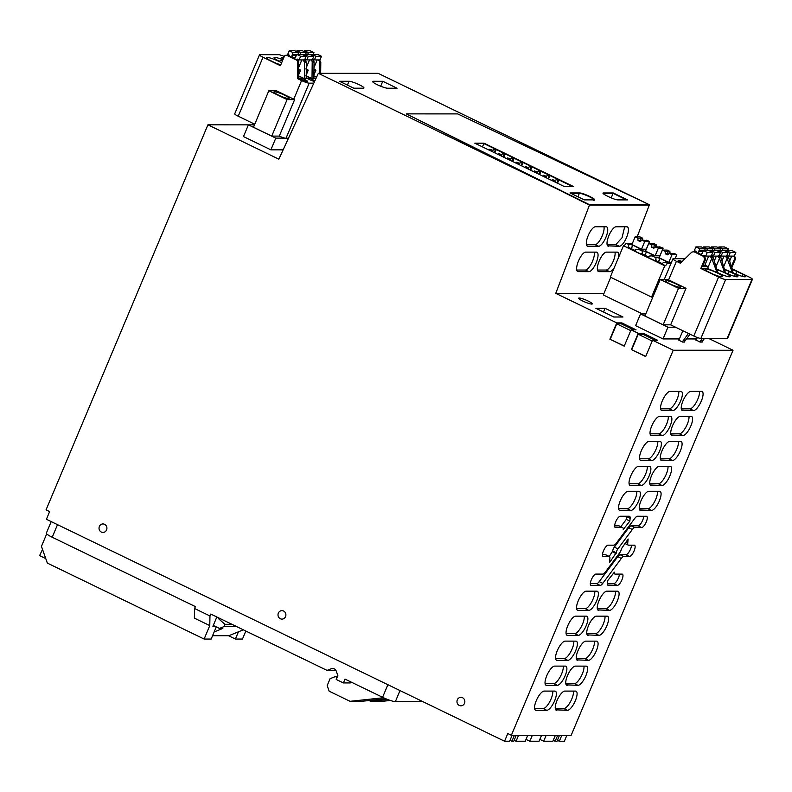 <?xml version="1.0" encoding="UTF-8"?>
<svg xmlns="http://www.w3.org/2000/svg" width="792" height="792" viewBox="0 0 792 792"><rect width="100%" height="100%" fill="white"/><g stroke="black" fill="none" stroke-linecap="round" stroke-linejoin="round"><path stroke-width="1.19" d="M582.793 301.049A7.375 1.099 22.8 0 0 592.277 303.91A7.375 1.099 22.8 0 0 588.159 301.049A7.375 1.099 22.8 0 0 578.675 298.198A7.375 1.099 22.8 0 0 582.793 301.049M708.642 338.432L733.036 350.252L571.181 735.293L511.365 735.273L507.781 733.541L504.553 741.223L46.411 519.275L49.639 511.582L46.065 509.85L207.92 124.809L278.833 159.172L318.344 73.319L589.594 204.732L555.766 293.337L616.76 322.879L609.889 339.214L624.274 345.995M511.365 735.273L673.22 350.232L652.549 340.213L645.688 356.548L631.363 349.609L645.747 356.39M616.76 322.879L621.74 322.879L636.055 329.818L631.076 329.818L638.233 333.283L631.363 349.609M631.076 329.818L624.205 346.144L609.889 339.214M105.366 531.561A4.247 3.95 -90 0 0 102.98 523.938A4.247 3.95 -90 0 0 99.228 529.521A4.247 3.95 -90 0 0 105.366 531.561M279.556 611.493A4.247 3.95 -90 0 0 281.942 619.116A4.247 3.95 -90 0 0 285.694 613.533A4.247 3.95 -90 0 0 279.556 611.493M463.29 704.959A4.247 3.95 -90 0 0 460.904 697.336A4.247 3.95 -90 0 0 457.162 702.92A4.247 3.95 -90 0 0 463.29 704.959M621.74 322.879L621.334 323.839L616.74 323.839L630.739 330.62M652.549 340.213L657.538 340.223L643.213 333.283L642.817 334.244L638.213 334.244L652.212 341.025M643.213 333.283L638.233 333.283M733.036 350.252L673.22 350.232M556.756 710.305A10.543 3.495 115.8 0 1 556.202 710.186A10.543 3.495 115.8 0 1 557.291 699.93A10.543 3.495 115.8 0 1 564.835 691.089L575.576 691.099A10.543 3.495 115.8 0 1 576.13 691.218A10.543 3.495 115.8 0 1 575.032 701.464A10.543 3.495 115.8 0 1 567.498 710.305L555.756 709.82M626.571 516.245A6.118 2.029 115.8 0 1 626.551 516.572L630.135 518.314L629.858 521.116L623.235 529.492A5.712 1.891 115.8 0 0 622.73 527.62A5.712 1.891 115.8 0 0 622.423 527.561L614.948 527.274M630.135 518.314A6.118 2.029 115.8 0 0 629.591 516.315A6.118 2.029 115.8 0 0 629.274 516.245L620.294 516.245A6.207 2.059 115.8 0 0 615.849 521.453A6.207 2.059 115.8 0 0 615.206 527.482A6.207 2.059 115.8 0 0 615.533 527.561M643.728 516.245A6.207 2.059 115.8 0 1 641.599 522.393A6.207 2.059 115.8 0 1 638.065 525.829L641.649 527.561A6.207 2.059 115.8 0 0 646.084 522.364A6.207 2.059 115.8 0 0 646.727 516.325A6.207 2.059 115.8 0 0 646.401 516.255L637.421 516.245A6.118 2.029 115.8 0 0 634.828 518.314L616.275 543.243A5.712 1.891 115.8 0 1 613.849 545.173L608.127 545.173A6.207 2.059 115.8 0 0 603.692 550.381A6.207 2.059 115.8 0 0 603.049 556.41A6.207 2.059 115.8 0 0 603.375 556.479L602.781 556.202M641.649 527.561L634.758 527.561A5.712 1.891 115.8 0 0 632.333 529.492L617.909 548.876A3.396 1.129 115.8 0 0 616.265 552.786L609.484 562.657L609.899 558.409A5.712 1.891 115.8 0 0 609.394 556.548A5.712 1.891 115.8 0 0 609.097 556.489L603.375 556.479M599.217 581.615A6.118 2.029 115.8 0 1 596.614 583.684L600.197 585.417L591.218 585.407A6.207 2.059 115.8 0 1 590.882 585.337A6.207 2.059 115.8 0 1 591.525 579.298A6.207 2.059 115.8 0 1 595.97 574.091L602.861 574.101A5.712 1.891 115.8 0 0 605.286 572.171L619.71 552.786A3.396 1.129 115.8 0 0 621.354 548.876L628.125 539.005L627.719 543.253A5.712 1.891 115.8 0 0 628.224 545.114A5.712 1.891 115.8 0 0 628.521 545.173L634.243 545.173A6.207 2.059 115.8 0 1 634.57 545.252A6.207 2.059 115.8 0 1 633.927 551.282A6.207 2.059 115.8 0 1 629.491 556.489L623.769 556.489A5.712 1.891 115.8 0 0 621.344 558.419L602.791 583.348L599.217 581.615L617.76 556.687L621.344 558.419M600.197 585.417A6.118 2.029 115.8 0 0 602.791 583.348M608.345 585.417A6.118 2.029 115.8 0 1 608.028 585.347A6.118 2.029 115.8 0 1 607.484 583.348L607.761 580.546L614.384 572.171A5.712 1.891 115.8 0 0 614.889 574.042A5.712 1.891 115.8 0 0 615.196 574.101L622.086 574.101A6.207 2.059 115.8 0 1 622.413 574.18A6.207 2.059 115.8 0 1 621.769 580.209A6.207 2.059 115.8 0 1 617.324 585.417L607.771 585.139M670.121 391.357A10.543 3.495 115.8 0 0 662.587 400.198A10.543 3.495 115.8 0 0 661.488 410.444A10.543 3.495 115.8 0 0 662.043 410.563L672.784 410.573A10.543 3.495 115.8 0 0 680.318 401.732A10.543 3.495 115.8 0 0 681.417 391.476A10.543 3.495 115.8 0 0 680.863 391.357L670.121 391.357M682.753 410.573A10.543 3.495 115.8 0 1 682.199 410.454A10.543 3.495 115.8 0 1 683.288 400.198A10.543 3.495 115.8 0 1 690.832 391.357L701.563 391.367A10.543 3.495 115.8 0 1 702.128 391.486A10.543 3.495 115.8 0 1 701.029 401.732A10.543 3.495 115.8 0 1 693.495 410.583L681.754 410.088M659.627 416.335A10.543 3.495 115.8 0 0 652.083 425.175A10.543 3.495 115.8 0 0 650.994 435.422A10.543 3.495 115.8 0 0 651.549 435.541L662.28 435.55A10.543 3.495 115.8 0 0 669.824 426.71A10.543 3.495 115.8 0 0 670.913 416.453A10.543 3.495 115.8 0 0 670.359 416.335L659.627 416.335M672.25 435.55A10.543 3.495 115.8 0 1 671.695 435.432A10.543 3.495 115.8 0 1 672.794 425.175A10.543 3.495 115.8 0 1 680.328 416.335L691.069 416.344A10.543 3.495 115.8 0 1 691.624 416.463A10.543 3.495 115.8 0 1 690.535 426.71A10.543 3.495 115.8 0 1 682.991 435.56L671.26 435.065M649.123 441.312A10.543 3.495 115.8 0 0 641.579 450.153A10.543 3.495 115.8 0 0 640.49 460.399A10.543 3.495 115.8 0 0 641.045 460.518L651.786 460.528A10.543 3.495 115.8 0 0 659.32 451.688A10.543 3.495 115.8 0 0 660.419 441.431A10.543 3.495 115.8 0 0 659.865 441.312L649.123 441.312M661.756 460.528A10.543 3.495 115.8 0 1 661.201 460.409A10.543 3.495 115.8 0 1 662.29 450.153A10.543 3.495 115.8 0 1 669.834 441.312L680.566 441.322A10.543 3.495 115.8 0 1 681.12 441.441A10.543 3.495 115.8 0 1 680.031 451.688A10.543 3.495 115.8 0 1 672.487 460.528L660.756 460.043M638.629 466.29A10.543 3.495 115.8 0 0 631.085 475.131A10.543 3.495 115.8 0 0 629.986 485.377A10.543 3.495 115.8 0 0 630.551 485.496L641.282 485.506A10.543 3.495 115.8 0 0 648.826 476.665A10.543 3.495 115.8 0 0 649.915 466.409A10.543 3.495 115.8 0 0 649.361 466.29L638.629 466.29M651.252 485.506A10.543 3.495 115.8 0 1 650.697 485.387A10.543 3.495 115.8 0 1 651.796 475.131A10.543 3.495 115.8 0 1 659.33 466.29L670.072 466.3A10.543 3.495 115.8 0 1 670.626 466.419A10.543 3.495 115.8 0 1 669.527 476.665A10.543 3.495 115.8 0 1 661.993 485.506L650.262 485.021M628.125 491.268A10.543 3.495 115.8 0 0 620.582 500.108A10.543 3.495 115.8 0 0 619.492 510.355A10.543 3.495 115.8 0 0 620.047 510.474L630.788 510.484A10.543 3.495 115.8 0 0 638.322 501.643A10.543 3.495 115.8 0 0 639.421 491.387A10.543 3.495 115.8 0 0 638.857 491.268L628.125 491.268M640.758 510.484A10.543 3.495 115.8 0 1 640.193 510.365A10.543 3.495 115.8 0 1 641.292 500.108A10.543 3.495 115.8 0 1 648.836 491.268L659.568 491.278A10.543 3.495 115.8 0 1 660.122 491.396A10.543 3.495 115.8 0 1 659.033 501.643A10.543 3.495 115.8 0 1 651.489 510.484L639.758 509.998M586.129 591.178A10.543 3.495 115.8 0 0 578.586 600.019A10.543 3.495 115.8 0 0 577.497 610.266A10.543 3.495 115.8 0 0 578.051 610.385L588.783 610.394A10.543 3.495 115.8 0 0 596.327 601.554A10.543 3.495 115.8 0 0 597.416 591.297A10.543 3.495 115.8 0 0 596.861 591.178L586.129 591.178M598.752 610.394A10.543 3.495 115.8 0 1 598.198 610.276A10.543 3.495 115.8 0 1 599.297 600.019A10.543 3.495 115.8 0 1 606.83 591.178L617.572 591.188A10.543 3.495 115.8 0 1 618.126 591.307A10.543 3.495 115.8 0 1 617.037 601.554A10.543 3.495 115.8 0 1 609.493 610.394L597.762 609.909M575.626 616.146A10.543 3.495 115.8 0 0 568.092 624.997A10.543 3.495 115.8 0 0 566.993 635.243A10.543 3.495 115.8 0 0 567.547 635.362L578.289 635.372A10.543 3.495 115.8 0 0 585.823 626.531A10.543 3.495 115.8 0 0 586.922 616.275A10.543 3.495 115.8 0 0 586.367 616.156L575.626 616.146M588.258 635.372A10.543 3.495 115.8 0 1 587.704 635.253A10.543 3.495 115.8 0 1 588.793 624.997A10.543 3.495 115.8 0 1 596.336 616.156L607.068 616.166A10.543 3.495 115.8 0 1 607.622 616.285A10.543 3.495 115.8 0 1 606.533 626.531A10.543 3.495 115.8 0 1 598.99 635.372L587.258 634.887M565.132 641.124A10.543 3.495 115.8 0 0 557.588 649.975A10.543 3.495 115.8 0 0 556.489 660.221A10.543 3.495 115.8 0 0 557.053 660.34L567.785 660.35A10.543 3.495 115.8 0 0 575.329 651.509A10.543 3.495 115.8 0 0 576.418 641.253A10.543 3.495 115.8 0 0 575.863 641.134L565.132 641.124M577.754 660.35A10.543 3.495 115.8 0 1 577.2 660.231A10.543 3.495 115.8 0 1 578.299 649.975A10.543 3.495 115.8 0 1 585.832 641.134L596.574 641.144A10.543 3.495 115.8 0 1 597.128 641.263A10.543 3.495 115.8 0 1 596.029 651.509A10.543 3.495 115.8 0 1 588.496 660.35L576.764 659.865M554.628 666.102A10.543 3.495 115.8 0 0 547.084 674.952A10.543 3.495 115.8 0 0 545.995 685.199A10.543 3.495 115.8 0 0 546.549 685.318L557.291 685.327A10.543 3.495 115.8 0 0 564.825 676.487A10.543 3.495 115.8 0 0 565.924 666.23A10.543 3.495 115.8 0 0 565.369 666.112L554.628 666.102M567.26 685.327A10.543 3.495 115.8 0 1 566.706 685.209A10.543 3.495 115.8 0 1 567.795 674.952A10.543 3.495 115.8 0 1 575.338 666.112L586.07 666.121A10.543 3.495 115.8 0 1 586.624 666.24A10.543 3.495 115.8 0 1 585.536 676.487A10.543 3.495 115.8 0 1 577.992 685.327L566.26 684.842M544.124 691.079A10.543 3.495 115.8 0 0 536.59 699.93A10.543 3.495 115.8 0 0 535.491 710.177A10.543 3.495 115.8 0 0 536.055 710.295L546.787 710.305A10.543 3.495 115.8 0 0 554.331 701.464A10.543 3.495 115.8 0 0 555.42 691.208A10.543 3.495 115.8 0 0 554.865 691.089L544.124 691.079M318.344 73.319L378.16 73.339L649.42 204.752L637.154 236.857M546.173 735.283L543.668 741.233L552.865 741.243L555.291 735.471L557.598 735.471L555.172 741.243L557.014 741.243L559.429 735.471L561.736 735.481L559.31 741.243L564.369 741.243L566.874 735.293M695.96 339.986L700.039 342.065L702.187 342.065M605.088 308.326L622.987 316.998L613.78 316.998L595.891 308.326L605.088 308.326L603.534 312.028M675.606 327.215L667.943 327.215L663.013 338.927L635.61 325.661L640.54 313.939L645.757 313.939M667.943 327.215L640.54 313.939M696.891 338.946L686.624 338.936M679.407 338.936L663.013 338.927M684.704 342.055L682.556 342.055L678.477 339.976M252.45 123.106L252.133 124.859L207.92 124.809M504.553 741.223L509.612 741.223L512.038 735.461L514.335 735.461L511.919 741.223L510.008 740.302M527.759 735.273L525.264 741.233L516.057 741.223L518.483 735.461L516.176 735.461L513.761 741.223L511.919 741.223M567.498 710.305L563.914 708.573L555.291 708.573M563.914 708.573A10.543 3.495 115.8 0 0 570.398 701.851A10.543 3.495 115.8 0 0 573.457 691.099M629.858 521.116L626.284 519.384L620.829 526.71M622.73 527.62L619.146 525.888A5.712 1.891 115.8 0 0 618.849 525.829L614.632 525.829M626.551 516.572L626.284 519.384M638.065 525.829L631.174 525.829A5.712 1.891 115.8 0 0 628.749 527.759L614.325 547.143A3.396 1.129 115.8 0 0 612.681 551.044L609.226 556.469M616.176 553.658L612.602 551.925M609.394 556.548L605.821 554.816A5.712 1.891 115.8 0 0 605.514 554.756L602.474 554.746M623.769 556.489L620.186 554.756L625.908 554.756A6.207 2.059 115.8 0 0 629.432 551.311A6.207 2.059 115.8 0 0 631.561 545.173M620.186 554.756A5.712 1.891 115.8 0 0 617.76 556.687M596.614 583.684L590.317 583.674M607.464 583.684L613.75 583.684A6.207 2.059 115.8 0 0 617.275 580.239A6.207 2.059 115.8 0 0 619.403 574.101M660.577 408.83L669.2 408.84A10.543 3.495 115.8 0 0 675.685 402.118A10.543 3.495 115.8 0 0 678.754 391.357M693.495 410.583L689.911 408.84L681.288 408.84M689.911 408.84A10.543 3.495 115.8 0 0 696.396 402.128A10.543 3.495 115.8 0 0 699.455 391.367M650.074 433.808L658.706 433.818A10.543 3.495 115.8 0 0 665.191 427.096A10.543 3.495 115.8 0 0 668.25 416.335M682.991 435.56L679.407 433.818L670.784 433.818M679.407 433.818A10.543 3.495 115.8 0 0 685.892 427.096A10.543 3.495 115.8 0 0 688.961 416.344M639.58 458.786L648.202 458.796A10.543 3.495 115.8 0 0 654.687 452.074A10.543 3.495 115.8 0 0 657.746 441.312M672.487 460.528L668.913 458.796L660.29 458.796M668.913 458.796A10.543 3.495 115.8 0 0 675.398 452.074A10.543 3.495 115.8 0 0 678.457 441.322M629.076 483.763L637.708 483.773A10.543 3.495 115.8 0 0 644.193 477.051A10.543 3.495 115.8 0 0 647.252 466.29M661.993 485.506L658.409 483.773L649.787 483.773M658.409 483.773A10.543 3.495 115.8 0 0 664.894 477.051A10.543 3.495 115.8 0 0 667.953 466.3M618.582 508.741L627.205 508.751A10.543 3.495 115.8 0 0 633.689 502.029A10.543 3.495 115.8 0 0 636.748 491.268M651.489 510.484L647.915 508.751L639.283 508.751M647.915 508.751A10.543 3.495 115.8 0 0 654.4 502.029A10.543 3.495 115.8 0 0 657.459 491.278M576.586 608.652L585.209 608.662A10.543 3.495 115.8 0 0 591.693 601.94A10.543 3.495 115.8 0 0 594.752 591.178M609.493 610.394L605.91 608.662L597.287 608.662M605.91 608.662A10.543 3.495 115.8 0 0 612.394 601.94A10.543 3.495 115.8 0 0 615.463 591.188M566.082 633.63L574.705 633.63A10.543 3.495 115.8 0 0 581.189 626.918A10.543 3.495 115.8 0 0 584.248 616.156M598.99 635.372L595.416 633.64L586.793 633.64M595.416 633.64A10.543 3.495 115.8 0 0 601.9 626.918A10.543 3.495 115.8 0 0 604.959 616.166M555.578 658.607L564.211 658.607A10.543 3.495 115.8 0 0 570.695 651.895A10.543 3.495 115.8 0 0 573.754 641.134M588.496 660.35L584.912 658.617L576.289 658.617M584.912 658.617A10.543 3.495 115.8 0 0 591.396 651.895A10.543 3.495 115.8 0 0 594.455 641.144M545.084 683.585L553.707 683.585A10.543 3.495 115.8 0 0 560.192 676.873A10.543 3.495 115.8 0 0 563.251 666.112M577.992 685.327L574.418 683.595L565.785 683.595M574.418 683.595A10.543 3.495 115.8 0 0 580.902 676.873A10.543 3.495 115.8 0 0 583.961 666.121M534.58 708.563L543.213 708.563A10.543 3.495 115.8 0 0 549.688 701.851A10.543 3.495 115.8 0 0 552.757 691.089M557.4 740.312L559.31 741.243M672.358 325.641L670.577 324.819M254.499 124.859L248.401 124.859L243.471 136.57L270.874 149.846L283.12 149.856M285.031 138.135L275.794 138.125L270.874 149.846M275.794 138.125L248.401 124.859M516.057 741.223L514.147 740.302M541.57 735.283L539.065 741.233L529.858 741.233L532.363 735.273M543.668 741.233L539.847 739.381M555.172 741.243L553.262 740.312M529.858 741.233L526.037 739.381M555.766 293.337L603.999 293.347M589.436 205.108L406.286 113.88L457.677 113.899L406.286 113.88L589.594 204.732L649.42 204.752L457.677 113.899L649.42 204.752L589.436 205.108L649.272 205.138M597.455 270.042L606.058 270.042L609.692 271.636L598.95 271.636A10.543 3.544 113.8 0 1 598.435 271.527A10.543 3.544 113.8 0 1 599.128 261.162A10.543 3.544 113.8 0 1 606.395 252.133L617.136 252.133A10.543 3.544 113.8 0 1 617.661 252.242A10.543 3.544 113.8 0 1 618.493 257.578M609.692 271.636A10.543 3.544 113.8 0 0 614.196 267.815M603.969 226.769A10.543 3.544 113.8 0 1 601.366 237.719A10.543 3.544 113.8 0 1 595.03 244.679L598.663 246.272A10.543 3.544 113.8 0 0 605.939 237.244A10.543 3.544 113.8 0 0 606.632 226.878A10.543 3.544 113.8 0 0 606.108 226.769L595.376 226.769A10.543 3.544 113.8 0 0 588.1 235.798A10.543 3.544 113.8 0 0 587.407 246.163A10.543 3.544 113.8 0 0 587.921 246.272L586.971 245.857M598.663 246.272L587.921 246.272M608.632 246.282A10.543 3.544 113.8 0 1 608.107 246.173A10.543 3.544 113.8 0 1 608.81 235.808A10.543 3.544 113.8 0 1 616.077 226.779L626.818 226.779A10.543 3.544 113.8 0 1 627.343 226.888A10.543 3.544 113.8 0 1 626.64 237.254A10.543 3.544 113.8 0 1 619.374 246.282L607.682 245.857M585.694 252.123A10.543 3.544 113.8 0 0 578.417 261.162A10.543 3.544 113.8 0 0 577.724 271.527A10.543 3.544 113.8 0 0 578.249 271.626L588.981 271.636A10.543 3.544 113.8 0 0 596.257 262.598A10.543 3.544 113.8 0 0 596.95 252.232A10.543 3.544 113.8 0 0 596.426 252.123L585.694 252.123M613.265 192.951L627.591 199.891L618.077 199.891C614.562 200.099 599.366 192.733 603.761 192.951L613.265 192.951L626.63 199.891L613.107 193.337L603.593 193.337A8.435 1.257 22.8 0 0 603.167 193.387L613.107 193.337L611.196 197.891M484.011 143.184L573.487 186.526L564.29 186.526L474.804 143.174L484.011 143.184L572.537 186.526L483.843 143.56L475.596 143.56L483.843 143.56L482.457 146.876M594.267 199.822A8.435 1.257 22.8 0 0 587.694 195.921A8.435 1.257 22.8 0 0 579.368 193.327L570.804 193.327L579.368 193.327C582.882 193.119 598.079 200.475 593.683 200.267M606.058 270.042A10.543 3.544 113.8 0 0 612.384 263.083A10.543 3.544 113.8 0 0 614.998 252.133M595.03 244.679L586.436 244.679M619.374 246.282L615.74 244.688L607.137 244.679M615.74 244.688L622.067 237.719L624.67 226.779M588.981 271.636L585.347 270.032L576.754 270.032M585.347 270.032A10.543 3.544 113.8 0 0 591.683 263.073A10.543 3.544 113.8 0 0 594.287 252.123M349.024 81.269L339.511 81.269L353.826 88.209L363.34 88.209A8.435 1.257 22.8 0 0 363.954 88.011A8.435 1.257 22.8 0 0 357.984 84.15A8.435 1.257 22.8 0 0 349.024 81.269L347.411 85.1M382.764 81.289L373.25 81.279A8.435 1.257 22.8 0 0 372.636 81.487A8.435 1.257 22.8 0 0 378.606 85.338A8.435 1.257 22.8 0 0 387.575 88.219L397.079 88.219L382.764 81.289L380.685 86.229M655.142 340.223L642.817 334.244M638.213 334.244L631.749 349.609M621.334 323.839L633.669 329.818M616.74 323.839L610.276 339.214M556.103 179.596L558.667 180.457L556.103 179.596L555.063 182.061M556.855 182.922L557.895 180.457M557.499 183.239L558.667 180.457M547.153 175.26L549.717 176.121L547.153 175.26L546.124 177.725M547.906 178.596L548.945 176.121M548.549 178.903L549.717 176.121M538.213 170.923L540.768 171.785L538.213 170.923L537.174 173.389M538.966 174.26L539.995 171.785M539.599 174.567L540.768 171.785M529.264 166.587L531.818 167.459L529.264 166.587L528.224 169.052M530.016 169.924L531.046 167.459M530.65 170.23L531.818 167.459M520.314 162.251L522.868 163.122L520.314 162.251L519.275 164.716M521.067 165.587L522.106 163.122M521.7 165.894L522.868 163.122M511.365 157.915L513.919 158.786L511.365 157.915L510.325 160.39M512.117 161.251L513.157 158.786M512.751 161.558L513.919 158.786M502.415 153.579L504.969 154.45L502.415 153.579L501.376 156.054M503.168 156.915L504.207 154.45M503.811 157.222L504.969 154.45M493.465 149.252L496.03 150.114L493.465 149.252L492.436 151.718M494.218 152.579L495.257 150.114M494.861 152.896L496.03 150.114M552.272 179.586L554.826 180.457L552.272 179.586L551.885 180.517M553.667 181.388L554.063 180.457M554.311 181.695L554.826 180.457M543.322 175.26L545.876 176.121L543.322 175.26L542.936 176.18M544.728 177.052L545.114 176.121M545.361 177.358L545.876 176.121M534.372 170.923L536.927 171.785L534.372 170.923L533.986 171.844M535.778 172.715L536.164 171.785M536.412 173.022L536.927 171.785M525.423 166.587L527.987 167.449L525.423 166.587L525.037 167.508M526.828 168.379L527.215 167.449M527.462 168.686L527.987 167.449M516.483 162.251L519.037 163.122L516.483 162.251L516.087 163.172M517.879 164.043L518.265 163.122M518.513 164.35L519.037 163.122M507.533 157.915L510.088 158.786L507.533 157.915L507.137 158.845M508.929 159.707L509.315 158.786M509.573 160.014L510.088 158.786M498.584 153.579L501.138 154.45L498.584 153.579L498.198 154.509M499.98 155.371L500.376 154.45M500.623 155.678L501.138 154.45M489.634 149.243L492.188 150.114L489.634 149.243L489.248 150.173M491.03 151.034L491.426 150.114M491.674 151.351L492.188 150.114M593.842 199.881L584.328 199.871L570.012 192.941L579.526 192.941C583.041 192.733 598.237 200.089 593.842 199.881L594.455 199.683M603.148 193.149L603.761 192.951L603.435 193.733M422.849 701.643L395.366 701.633A10.543 1.574 -157.2 0 1 382.585 697.297L345.005 679.091L343.391 682.932L336.224 679.457L337.847 675.616L336.283 671.2A4.217 3.93 -90 0 0 331.224 668.745L334.006 668.745M331.224 668.745L327.106 670.418L210.781 614.057L209.969 615.978L194.585 608.523L195.386 606.603L52.222 537.243A10.543 1.574 -157.2 0 1 46.342 533.164L51.203 521.591M343.391 682.932L350.292 682.932L350.737 681.862M337.075 677.457L335.293 676.586L337.432 676.596M383.496 697.722L350.054 701.316L329.155 691.188L327.185 685.615L330.096 678.694L335.293 676.586M385.753 698.722L361.558 701.326L350.054 701.316M387.694 699.504L370.765 701.326L369.082 700.514M390.347 700.465L382.269 701.326L370.765 701.326M327.106 670.418L335.927 670.418M245.827 631.046L242.461 639.055L235.402 639.055L238.451 631.818M194.585 608.523L194.377 618.136L209.771 625.591L209.969 615.978M216.275 626.888L211.167 639.045L204.118 639.045L209.771 625.591M215.186 626.363L212.9 626.363L216.83 616.998M204.118 639.045L47.342 563.092L41.451 546.361L46.698 533.887M235.402 639.055L228.512 635.709M45.768 558.607L39.6 555.618L42.521 549.401M212.573 635.709L228.839 635.709L243.332 629.828M214.147 631.957L222.829 628.432L219.453 628.432L223.948 626.611L224.918 624.304L218.622 618.77L218.939 618.017M236.689 626.611L223.948 626.611M213.286 625.442L219.453 628.432M220.513 618.77L218.622 618.77M231.917 624.304L224.918 624.304M660.241 279.467L644.896 315.978L663.152 324.819L670.666 324.819L686.011 288.318L668.606 279.883A6.267 0.941 22.8 0 1 667.785 279.467L660.241 279.467L678.496 288.308L686.011 288.318M731.689 268.013L735.372 259.261A2.109 1.96 -90 0 0 734.392 256.469L733.61 256.093M752.4 279.348L727.62 338.293A6.257 0.941 -157.2 0 1 727.165 338.441L700.89 338.432L725.67 279.487L751.945 279.497A6.257 0.941 22.8 0 0 752.4 279.348A6.257 0.941 22.8 0 0 748.905 276.923L731.887 268.676M672.17 325.591L693.802 336.026A5.841 0.871 -157.2 0 0 700.89 338.432M709.682 256.093L711.543 257.816L713.384 257.816L717.74 272.814L707.563 268.478L700.821 268.478L718.582 277.081L693.802 336.026M700.821 268.478L704.692 259.251L703.712 256.459L693.97 251.747L691.842 252.103L680.407 263.211L676.427 261.281L668.606 279.883M694.891 251.747L693.158 251.559L694.891 251.747L704.633 256.459L705.613 259.251L704.692 259.251M663.152 324.819L678.496 288.308M685.04 258.707L673.388 258.707A6.267 0.941 22.8 0 0 672.923 258.855A6.267 0.941 22.8 0 0 676.427 261.281M724.343 269.141L733.075 272.814L728.719 257.826L726.66 255.994M716.681 269.132L725.413 272.814L721.057 257.826L718.987 255.994M725.67 279.487A5.841 0.871 -157.2 0 1 718.582 277.081M707.543 271.428A9.484 1.416 -157.2 0 1 706.89 271.022A9.484 1.416 -157.2 0 1 705.038 269.221A9.484 1.416 -157.2 0 1 711.176 270.369A9.484 1.416 -157.2 0 1 720.671 274.765A9.484 1.416 -157.2 0 1 722.522 276.576A9.484 1.416 -157.2 0 1 713.622 274.369L707.543 271.428M716.849 269.706A9.484 1.416 -157.2 0 1 725.957 273.428A9.484 1.416 -157.2 0 1 730.194 276.576A9.484 1.416 -157.2 0 1 721.284 274.369L717.691 272.626M725.393 272.775A9.484 1.416 -157.2 0 0 737.857 276.576A9.484 1.416 -157.2 0 0 736.006 274.774A9.484 1.416 -157.2 0 0 735.352 274.378L729.274 271.428L728.175 274.042M724.512 269.716A9.484 1.416 -157.2 0 1 729.274 271.428M732.184 269.716A9.484 1.416 -157.2 0 1 736.946 271.438L743.015 274.378A9.484 1.416 -157.2 0 1 743.678 274.774A9.484 1.416 -157.2 0 1 745.529 276.576A9.484 1.416 -157.2 0 1 733.065 272.775M735.372 259.261L734.451 259.261L731.313 266.716M734.451 259.261A2.109 1.96 -90 0 0 733.471 256.469L732.689 256.093M681.189 262.459L680.437 262.083A4.079 0.614 22.8 0 1 678.16 260.509A4.079 0.614 22.8 0 1 682.15 261.518M707.563 268.478L708.296 266.746L702.464 266.746L705.613 259.251M669.982 283.892A8.217 1.228 -157.2 0 1 665.399 280.705A8.217 1.228 -157.2 0 1 675.962 283.892A8.217 1.228 -157.2 0 1 680.556 287.08A8.217 1.228 -157.2 0 1 669.982 283.892M695.782 340.065L697.465 337.56M701.811 341.877A12.652 11.781 -90 0 0 703.177 340.253L701.029 340.253L699.653 341.877M701.029 340.253L702.326 338.432M703.177 340.253L704.474 338.432M684.318 341.877L690 334.184M682.169 341.877A12.652 11.781 -90 0 0 683.546 340.253L688.397 333.412M682.852 330.719L679.397 338.956A2.109 1.96 -90 0 1 678.368 340.025M725.017 256.093L726.878 257.826L728.719 257.826M726.878 257.826L732.461 272.814M723.65 266.716L727.106 258.489M717.354 256.093L719.215 257.826L721.057 257.826M719.215 257.826L724.799 272.814M715.978 266.706L719.433 258.489M711.543 257.816L717.126 272.814M703.009 265.449L705.613 265.449L708.296 266.746L711.761 258.489M735.352 274.378L734.531 276.329M736.946 271.438L735.847 274.052M743.015 274.378L742.203 276.329M713.384 257.816L711.315 255.994M712.81 252.44L708.949 250.569L703.425 250.569L707.286 252.44L712.81 252.44L711.275 256.093L705.751 256.083L707.286 252.44M703.118 251.292L698.772 251.292A2.109 1.96 -90 0 0 702.346 253.014L703.425 250.569M705.751 256.083L703.365 255.628L704.801 255.628M704.147 255.311L703.286 255.816M703.365 250.718L698.96 250.718L699.772 248.797L705.296 248.797L704.553 250.569M698.772 251.292L698.96 250.718M705.296 248.797L701.425 246.926L695.911 246.926L699.772 248.797M695.911 246.926L694.376 250.569L696.128 251.42L696.346 252.45M708.692 256.093L704.761 265.449M720.482 252.44L716.621 250.569L711.097 250.569L714.958 252.44L720.482 252.44L718.948 256.093L713.424 256.093L714.958 252.44M710.731 251.43L711.097 250.569M713.424 256.093L711.038 255.628M711.028 250.718L709.266 250.718M712.216 250.569L712.958 248.797L707.444 248.797L706.702 250.569M712.958 248.797L709.097 246.926L703.573 246.926L707.444 248.797M703.573 246.926L703.217 247.787M716.364 256.093L714.315 260.954M728.155 252.44L724.284 250.569L718.77 250.569L722.631 252.44L728.155 252.44L726.62 256.093L721.096 256.093L722.631 252.44M718.403 251.43L718.77 250.569M721.096 256.093L718.7 255.628M718.7 250.727L716.928 250.727M719.888 250.569L720.631 248.807L715.107 248.797L714.364 250.569M720.631 248.807L716.77 246.926L711.246 246.926L715.107 248.797M711.246 246.926L710.879 247.797M724.027 256.093L721.987 260.954M735.817 252.45L731.957 250.579L726.432 250.569L730.293 252.45L735.817 252.45L734.283 256.093L728.759 256.093L730.293 252.45M726.076 251.44L726.432 250.569M728.759 256.093L726.373 255.628M726.373 250.727L724.601 250.727M727.561 250.579L728.303 248.807L722.779 248.807L722.037 250.569M728.303 248.807L724.433 246.936L718.918 246.936L722.779 248.807M718.918 246.936L718.552 247.797M731.699 256.093L729.66 260.964M271.745 136.095L287.09 99.584L294.634 99.584A6.267 0.941 -157.2 0 1 293.763 99.178L276.349 90.743L268.834 90.743L253.49 127.245L271.745 136.095L279.289 136.095A6.267 0.941 -157.2 0 0 286.011 138.263L288.456 138.263M278.576 95.159A8.217 1.228 22.8 0 0 289.149 98.347A8.217 1.228 22.8 0 0 284.556 95.169A8.217 1.228 22.8 0 0 273.992 91.981A8.217 1.228 22.8 0 0 278.576 95.159M287.09 99.584L268.834 90.743M284.298 56.479A5.841 0.871 22.8 0 0 278.566 54.697L259.964 54.688A6.257 0.941 22.8 0 0 259.509 54.836A6.257 0.941 22.8 0 0 263.003 57.262L280.418 65.706L284.298 56.479A2.109 1.96 90 0 1 286.892 55.42L296.634 60.142A2.109 1.96 90 0 1 297.792 62.093L297.594 78.646L301.584 80.576A6.267 0.941 22.8 0 0 309.177 83.16L313.81 83.16M296.634 60.142L297.554 60.142A2.109 1.96 90 0 1 298.713 62.093L298.515 78.646L297.594 78.646M297.554 60.142L287.813 55.43A2.109 1.96 90 0 0 287.001 55.242L286.08 55.242M313.899 74.992L315.939 70.132L313.949 70.132M315.939 70.132L313.969 69.181M319.74 73.319L319.879 62.103L318.721 60.152L319.641 60.152L320.8 62.103L320.661 73.319M254.767 124.225L238.224 116.216A6.257 0.941 -157.2 0 1 234.729 113.791L259.509 54.836M282.595 59.667A9.484 1.416 22.8 0 0 274.052 57.608A9.484 1.416 22.8 0 0 275.903 59.41A9.484 1.416 22.8 0 0 279.19 61.212M283.17 59.152A9.484 1.416 -157.2 0 1 281.714 57.608A9.484 1.416 -157.2 0 1 283.833 57.569M280.804 64.776A9.484 1.416 -157.2 0 1 274.963 62.756L268.894 59.806A9.484 1.416 -157.2 0 1 268.231 59.41A9.484 1.416 -157.2 0 1 266.379 57.608A9.484 1.416 -157.2 0 1 272.22 58.638A9.484 1.416 -157.2 0 1 281.596 62.895M310.593 59.925L312.305 59.865M311.058 60.152A2.109 1.96 90 0 1 312.206 62.103L312.008 78.656L313.85 78.656L314.048 62.103A2.109 1.96 90 0 0 312.889 60.152M314.85 80.903A4.079 0.614 22.8 0 0 312.909 79.784L309.504 78.131L306.534 78.131L309.939 79.774A4.079 0.614 22.8 0 0 314.602 81.437M309.504 78.131L309.009 79.329M316.127 78.131L314.206 78.131L315.77 78.893M301.841 78.131L298.871 78.131L302.267 79.774A4.079 0.614 22.8 0 0 307.514 81.358A4.079 0.614 22.8 0 0 305.237 79.774L301.841 78.131L301.336 79.329M279.289 136.095L294.634 99.584M316.572 77.151L313.889 75.844M281.625 62.825L278.833 61.37L283.031 59.469M312.008 78.656L305.93 75.705L308.266 70.132L305.762 68.924M298.554 74.992L300.604 70.132L298.624 69.171M298.614 70.132L300.604 70.132M306.286 70.132L308.266 70.132M302.92 59.925L304.544 62.093L304.346 78.646L306.187 78.656L306.385 62.093L304.633 59.865M304.346 78.646L298.544 75.844M307.692 54.401L308.435 52.638L313.959 52.638L310.098 50.767L304.573 50.767L304.217 51.628M310.266 54.559L312.028 54.559M313.216 54.41L313.959 52.638M308.435 52.638L304.573 50.767M311.731 55.272L312.098 54.401L317.612 54.41L321.483 56.282L319.948 59.925L314.424 59.925L315.958 56.282L321.483 56.282M315.958 56.282L312.098 54.401M314.424 59.925L311.89 59.39M313.988 67.548L317.186 59.925M300.029 54.401L300.772 52.628L306.296 52.638L302.425 50.757L296.911 50.757L296.545 51.628M302.593 54.559L304.366 54.559M305.544 54.401L306.296 52.638M300.772 52.628L296.911 50.757M304.059 55.262L304.425 54.401L309.949 54.401L313.81 56.272L312.276 59.925L306.752 59.925L308.286 56.272L313.81 56.272M308.286 56.272L304.425 54.401M306.752 59.925L304.217 59.39M306.316 67.548L309.523 59.925M296.693 54.549L292.298 54.549L293.099 52.628L298.624 52.628L294.763 50.757L289.238 50.757L287.704 54.41L289.318 55.193L289.516 56.252M297.881 54.401L298.624 52.628M293.099 52.628L289.238 50.757M292.298 54.549L292.109 55.123L296.455 55.123M300.623 56.272L306.138 56.272L304.603 59.925L299.089 59.925L300.623 56.272L296.752 54.401L295.673 56.856A2.109 1.96 90 0 1 292.109 55.123M296.752 54.401L302.277 54.401L306.138 56.272M299.089 59.925L296.555 59.39L297.327 59.073M296.455 59.618L297.99 59.39M298.643 67.548L301.851 59.925M610.741 277.319L603.316 294.97L642.47 313.939M656.667 287.971L656.053 287.674L656.796 287.674M656.053 287.674L651.559 297.089L664.726 265.775L665.646 265.775A3.376 1.119 -64.2 0 1 667.804 263.469L670.982 263.469M641.896 253.796L642.411 252.559A3.376 1.119 115.8 0 0 641.639 253.668L648.797 257.143A3.376 1.119 -64.2 0 1 649.569 256.024L652.123 255.875A6.326 0.95 -157.2 0 0 653.42 256.073A6.326 0.95 -157.2 0 0 653.885 255.925A6.326 0.95 -157.2 0 0 653.351 255.212L652.994 256.044M655.529 260.4L656.053 259.162A3.376 1.119 115.8 0 0 655.281 260.281L662.439 263.746A3.376 1.119 -64.2 0 1 663.211 262.627L665.765 262.479A6.326 0.95 -157.2 0 0 667.062 262.677A6.326 0.95 -157.2 0 0 667.517 262.528A6.326 0.95 -157.2 0 0 666.983 261.815L666.636 262.647M628.254 247.183L628.779 245.946A3.376 1.119 115.8 0 0 628.007 247.064L635.164 250.529A3.376 1.119 -64.2 0 1 635.936 249.421L638.491 249.272A6.326 0.95 -157.2 0 0 639.788 249.47A6.326 0.95 -157.2 0 0 640.243 249.322A6.326 0.95 -157.2 0 0 639.708 248.599L639.362 249.44M651.559 297.089L610.295 277.101L623.452 245.777L665.646 265.775M623.452 245.777L664.726 265.775M635.135 236.857L637.817 238.164L642.609 238.164L639.916 236.857L635.135 236.857L631.907 244.55L641.5 249.193L646.361 249.203M655.133 255.796L658.36 248.114L655.677 246.817L653.836 248.233L651.687 247.193L651.46 244.768L648.767 243.471L645.539 251.153L655.133 255.796L659.993 255.806M668.775 262.409L672.002 254.717L669.319 253.42L667.468 254.836L665.32 253.796L665.092 251.371L662.409 250.074L659.182 257.756L668.775 262.409L671.438 262.409M666.983 261.815L660.132 258.35L658.38 261.786M658.637 261.904L660.132 258.35M656.053 259.162L655.845 257.677A6.326 0.95 -157.2 0 1 655.855 257.628A6.326 0.95 -157.2 0 1 656.321 257.479A6.326 0.95 -157.2 0 1 659.825 258.35M653.351 255.212L646.49 251.737L644.747 255.172M644.995 255.301L646.49 251.737M642.411 252.559L642.213 251.074A6.326 0.95 -157.2 0 1 642.223 251.024A6.326 0.95 -157.2 0 1 642.678 250.876A6.326 0.95 -157.2 0 1 646.183 251.737M639.708 248.599L632.857 245.134L631.105 248.569M631.363 248.688L632.857 245.134M628.779 245.946L628.571 244.461A6.326 0.95 -157.2 0 1 628.581 244.421A6.326 0.95 -157.2 0 1 629.046 244.263A6.326 0.95 -157.2 0 1 632.551 245.134M624.373 245.787A3.376 1.119 -64.2 0 1 626.531 243.481L632.353 243.481M669.319 253.42L674.101 253.42L676.784 254.717L675.111 258.707M662.409 250.074L667.191 250.074L669.884 251.371L670.072 253.42M672.002 254.717L676.784 254.717M665.092 251.371L669.884 251.371M665.32 253.796L667.646 253.796L667.993 251.183M669.587 253.796L668.973 251.371M667.646 253.796L668.329 254.173M659.558 246.817L663.152 248.114L659.914 255.796M648.767 243.471L653.558 243.471L656.241 244.768L656.439 246.817M658.36 248.114L663.152 248.114M651.46 244.768L656.241 244.768M651.687 247.193L654.014 247.193L654.36 244.579M655.954 247.193L655.331 244.768M655.677 246.817L659.37 247.005M654.014 247.193L654.697 247.569M637.817 238.164L638.045 240.58L640.381 240.59L640.728 237.966M638.045 240.58L640.193 241.629L642.045 240.204L645.757 240.402M640.381 240.59L641.055 240.966M642.322 240.59L641.698 238.164M645.737 240.402L646.826 240.204L649.509 241.51L646.282 249.193M642.609 238.164L642.797 240.204M641.5 249.193L644.728 241.51L649.509 241.51M642.045 240.204L644.728 241.51M618.849 525.829L622.423 527.561M634.758 527.561L631.174 525.829M628.749 527.759L632.333 529.492M617.909 548.876L614.325 547.143M612.681 551.044L616.265 552.786M605.514 554.756L609.097 556.489M625.908 554.756L629.491 556.489M591.218 585.407L590.624 585.13M627.719 543.253L625.7 542.273M613.75 583.684L617.324 585.417M661.053 410.088L662.043 410.563M669.2 408.84L672.784 410.573M650.549 435.065L651.549 435.541M658.706 433.818L662.28 435.55M640.055 460.043L641.045 460.518M648.202 458.796L651.786 460.528M629.551 485.021L630.551 485.496M637.708 483.773L641.282 485.506M619.047 509.998L620.047 510.474M627.205 508.751L630.788 510.484M577.051 609.899L578.051 610.385M585.209 608.662L588.783 610.394M566.557 634.877L567.547 635.362M574.705 633.63L578.289 635.372M556.053 659.855L557.053 660.34M564.211 658.607L567.785 660.35M545.549 684.832L546.549 685.318M553.707 683.585L557.291 685.327M535.055 709.81L536.055 710.295M543.213 708.563L546.787 710.305M579.526 192.941L577.913 196.762M598 271.22L598.95 271.636M577.299 271.21L578.249 271.626M373.25 81.279L372.923 82.061M395.366 701.633L400.01 690.574M387.882 684.694L382.585 697.297M52.222 537.243L57.509 524.651M727.165 338.441L751.945 279.497M734.392 256.469L733.471 256.469M704.633 256.459L703.712 256.459M685.694 340.253L683.546 340.253M727.64 256.469L725.799 256.469M719.968 256.469L718.126 256.469M712.305 256.469L710.464 256.469M711.473 255.628L712.463 255.628M719.146 255.628L720.136 255.628M726.808 255.628L727.808 255.628M297.792 62.093L298.713 62.093M286.892 55.42L287.813 55.43M319.879 62.103L320.8 62.103M238.224 116.216L263.003 57.262M312.206 62.103L314.048 62.103M312.464 80.843L312.909 79.784M304.791 80.834L305.237 79.774M286.011 138.263L309.177 83.16M293.763 99.178L301.584 80.576M304.544 62.093L306.385 62.093M303.385 60.152L305.227 60.152M313.325 59.39L312.503 59.39M305.653 59.39L304.831 59.39M628.571 244.461L626.531 243.481M667.804 263.469L665.765 262.479M655.845 257.677L652.123 255.875M642.213 251.074L638.491 249.272M624.819 543.461L628.224 545.114M613.206 573.22L614.889 574.042M664.26 279.467L672.923 258.855"/></g></svg>
